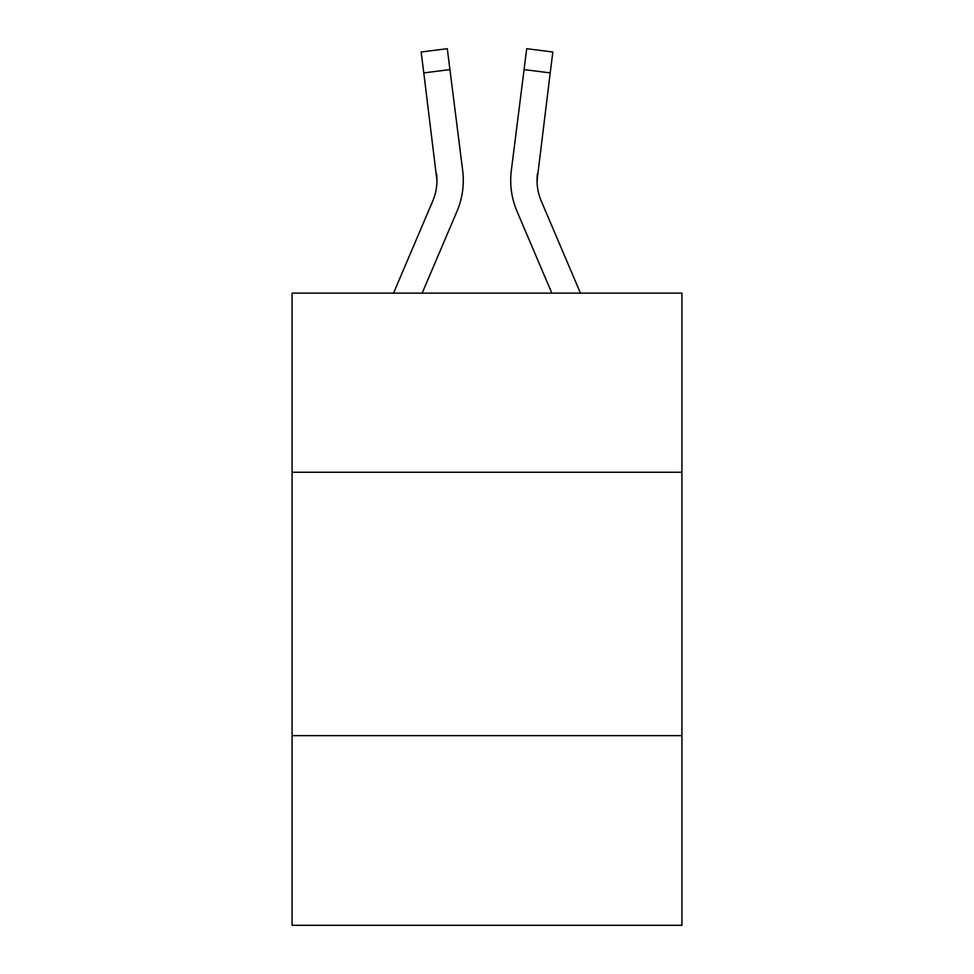 <?xml version="1.0" encoding="UTF-8"?>
<svg xmlns="http://www.w3.org/2000/svg" width="974" height="974" viewBox="0 0 974 974"><rect width="100%" height="100%" fill="white"/><g stroke="black" fill="none" stroke-linecap="round" stroke-linejoin="round"><path stroke-width="1.46" d="M681.922 472.244L681.922 293.137L292.078 293.137L292.078 472.244L681.922 472.244L681.922 925.3L292.078 925.3L292.078 472.244M681.922 735.65L292.078 735.65M422.156 293.137L456.976 211.358A79.016 79.016 -37.5 0 0 462.674 170.499L449.927 69.604L423.787 72.904L421.145 51.999L447.285 48.7L449.927 69.604M393.533 293.137L432.748 201.034A52.681 52.681 -29.6 0 0 436.949 180.494L423.787 72.904M463.198 184.232L463.295 180.75L463.198 184.232M462.273 167.333L462.674 170.499M580.467 293.137L541.252 201.034A52.681 52.681 29.6 0 1 537.051 180.494L550.213 72.904L524.073 69.604L526.715 48.7L552.855 51.999L550.213 72.904M551.844 293.137L517.024 211.358A79.016 79.016 37.5 0 1 511.326 170.499L524.073 69.604M537.112 182.978L537.465 173.798A52.681 52.681 37.5 0 0 541.252 201.034A52.681 52.681 37.5 0 1 537.051 180.494A52.681 52.681 37.5 0 0 541.252 201.034A52.681 52.681 37.5 0 1 537.051 180.494A52.681 52.681 37.5 0 0 541.252 201.034A52.681 52.681 37.5 0 1 537.051 180.494A52.681 52.681 37.5 0 0 541.252 201.034A52.681 52.681 37.5 0 1 537.051 180.494A52.681 52.681 37.5 0 0 541.252 201.034A52.681 52.681 37.5 0 1 537.051 180.494A52.681 52.681 37.5 0 0 541.252 201.034A52.681 52.681 37.5 0 1 537.051 180.494A52.681 52.681 37.5 0 0 541.252 201.034A52.681 52.681 37.5 0 1 537.051 180.494A52.681 52.681 37.5 0 0 541.252 201.034A52.681 52.681 37.5 0 1 537.051 180.494A52.681 52.681 37.5 0 0 541.252 201.034A52.681 52.681 37.5 0 1 537.051 180.494M432.748 201.034A52.681 52.681 -37.5 0 0 436.949 180.494A52.681 52.681 -37.5 0 1 432.748 201.034A52.681 52.681 -37.5 0 0 436.949 180.494A52.681 52.681 -37.5 0 1 432.748 201.034A52.681 52.681 -37.5 0 0 436.949 180.494A52.681 52.681 -37.5 0 1 432.748 201.034A52.681 52.681 -37.5 0 0 436.949 180.494A52.681 52.681 -37.5 0 1 432.748 201.034A52.681 52.681 -37.5 0 0 436.949 180.494A52.681 52.681 -37.5 0 1 432.748 201.034A52.681 52.681 -37.5 0 0 436.949 180.494A52.681 52.681 -37.5 0 1 432.748 201.034A52.681 52.681 -37.5 0 0 436.949 180.494A52.681 52.681 -37.5 0 1 432.748 201.034A52.681 52.681 -37.5 0 0 436.949 180.494A52.681 52.681 -37.5 0 1 432.748 201.034A52.681 52.681 -37.5 0 0 436.949 180.494L436.535 173.798A52.681 52.681 -37.5 0 1 432.748 201.034M463.295 180.36L463.198 184.256L463.295 180.36M510.802 184.256L510.705 180.36M511.326 170.499L511.727 167.333M421.145 51.999L447.285 48.7M526.715 48.7L552.855 51.999"/></g></svg>
